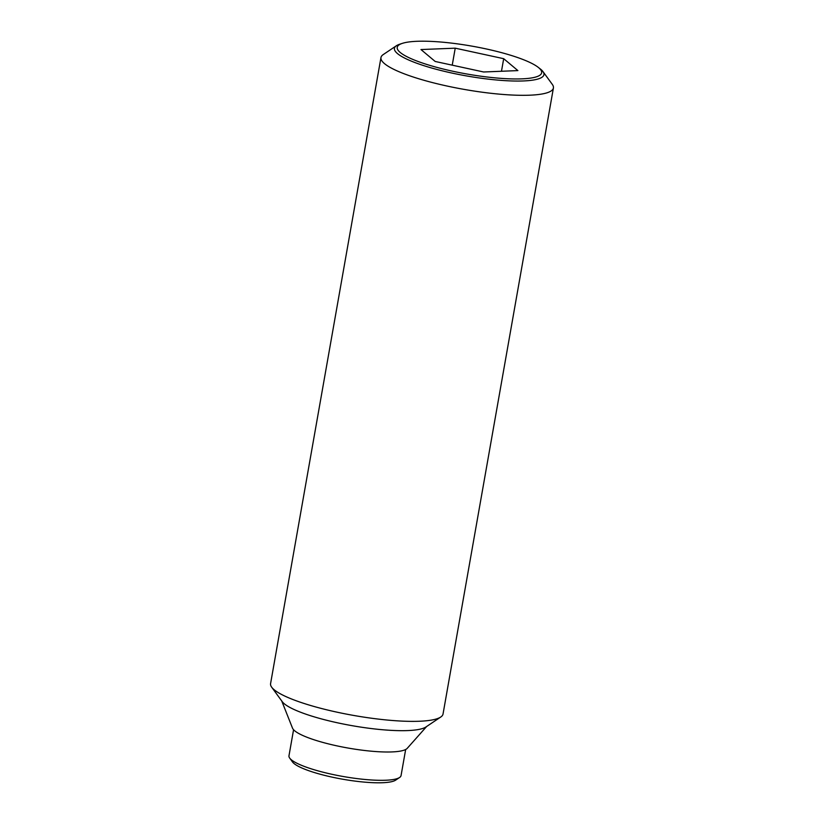 <?xml version="1.0" encoding="UTF-8"?>
<svg xmlns="http://www.w3.org/2000/svg" width="824" height="824" viewBox="0 0 824 824"><rect width="100%" height="100%" fill="white"/><g stroke="black" fill="none" stroke-linecap="round" stroke-linejoin="round"><path stroke-width="1.24" d="M396.396 45.742L383.232 54.58A87.56 16.913 10 0 0 380.966 57.567A87.56 16.913 10 0 0 384.499 63.633A87.56 16.913 10 0 0 478.167 91.649A87.56 16.913 10 0 0 553.419 87.972A87.56 16.913 10 0 0 552.317 84.398L542.975 71.595A75.911 14.657 -170 0 1 490.496 79.382A75.911 14.657 -170 0 1 397.487 53.591A75.911 14.657 -170 0 1 396.396 45.742A75.911 14.657 -170 0 1 399.774 44.197L402.38 43.353A73.336 14.162 10 0 0 416.017 60.698A73.336 14.162 10 0 0 490.033 77.343A73.336 14.162 10 0 0 538.165 67.29A73.336 14.162 10 0 0 448.833 42.807A73.336 14.162 10 0 0 402.38 43.353M538.165 67.29L540.328 68.979A75.911 14.657 -170 0 1 540.874 69.422A75.911 14.657 -170 0 1 542.975 71.595M380.966 57.567L270.581 683.621A87.56 16.913 10 0 0 271.683 687.195A87.56 16.913 10 0 0 274.104 689.698A87.56 16.913 10 0 0 359.254 716.396A87.56 16.913 10 0 0 440.768 717.014A87.56 16.913 10 0 0 443.034 714.027L553.419 87.972M271.683 687.195L282.22 701.636A74.428 14.368 10 0 0 284.27 703.758A74.428 14.368 10 0 0 356.648 726.449A74.428 14.368 10 0 0 425.936 726.974L440.768 717.014M281.736 700.977L292.489 728.097A58.659 11.33 10 0 0 294.683 730.785A58.659 11.33 10 0 0 354.032 749.037A58.659 11.33 10 0 0 407.231 748.336L426.605 726.521M293.571 729.724L288.977 755.783A56.907 10.99 10 0 0 289.698 758.101A56.907 10.99 10 0 0 291.263 759.728A56.907 10.99 10 0 0 346.616 777.084A56.907 10.99 10 0 0 399.599 777.485A56.907 10.99 10 0 0 401.061 775.549L405.666 749.49M289.698 758.101L292.499 761.953A53.406 10.31 10 0 0 293.972 763.477A53.406 10.31 10 0 0 345.915 779.761A53.406 10.31 10 0 0 395.644 780.143L399.599 777.485M483.637 71.987L435.175 61.46L420.971 49.553L455.229 48.173L503.691 58.689L517.894 70.596L483.637 71.987M452.232 65.168L455.229 48.173M501.476 71.266L503.691 58.689"/></g></svg>
